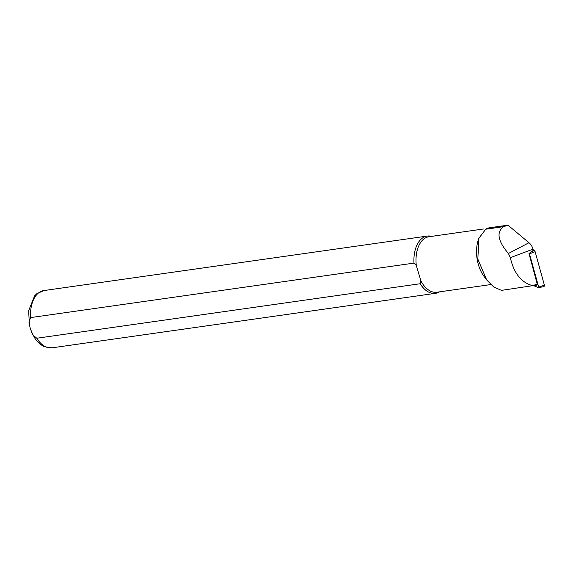 <?xml version="1.0" encoding="UTF-8"?>
<svg xmlns="http://www.w3.org/2000/svg" width="573" height="573" viewBox="0 0 573 573"><rect width="100%" height="100%" fill="white"/><g stroke="black" fill="none" stroke-linecap="round" stroke-linejoin="round"><path stroke-width="0.86" d="M507.972 225.168L503.746 226.643C496.182 231.95 497.736 240.904 508.416 253.502L510.335 257.664C513.895 273.307 521.358 282.647 532.725 285.683L501.49 290.368L493.804 287.052L486.692 279.968L477.818 259.103L478.935 238.153L485.746 229.2A28.385 16.818 -98.1 0 1 489.385 227.796L507.972 225.168L528.972 242.723A10.715 8.538 68 0 1 533.033 249.155L533.348 250.294L529.452 253.216M533.893 285.748L538.334 287.603L538.699 287.18L529.473 253.803L528.979 253.531L537.223 284A1.11 0.888 68 0 1 536.6 285.261L533.255 285.87L536.622 285.254M533.348 250.294L532.639 251.096M439.505 291.85A28.922 17.14 -98.1 0 1 435.423 293.34A28.922 17.14 -98.1 0 1 420.167 283.742L36.772 338.235L33.012 335.126L30.219 328.408L28.944 322.062L30.584 317.6L413.978 263.107A28.922 17.14 -98.1 0 1 427.279 236.069A28.922 17.14 -98.1 0 1 431.612 236.363M490.76 284.566L436.841 292.23A28.02 16.603 -98.1 0 1 420.962 281.021L420.167 283.742M413.978 263.107L416.277 265.392A28.02 16.603 -98.1 0 1 428.955 236.742L483.383 229.007M486.692 279.968L484.027 276.387A28.02 16.603 -98.1 0 1 478.684 238.805L478.928 238.153M487.15 228.469L486.219 228.598M416.277 265.392L420.962 281.021L416.277 265.392M533.091 250.838A1.447 1.153 68 0 1 535.125 251.69L544.35 285.067A1.447 1.153 68 0 1 543.576 286.693L538.491 287.625M533.033 249.155L510.335 257.664M537.223 284L532.725 285.683M528.972 242.723L508.416 253.502M435.423 293.34L52.028 347.832A28.922 17.14 -98.1 0 1 36.772 338.235M30.584 317.6A28.922 17.14 -98.1 0 1 43.885 290.561L36.722 293.784L34.581 295.89L28.65 310.716L29.452 325.464M485.746 229.2L503.746 226.643M529.473 253.803L535.125 251.69M538.699 287.18L544.35 285.067M52.028 347.832L44.107 346.672L39.824 344.008L35.54 339.417L31.587 332.268M427.279 236.069L43.885 290.561M528.979 253.531L533.284 250.673"/></g></svg>
